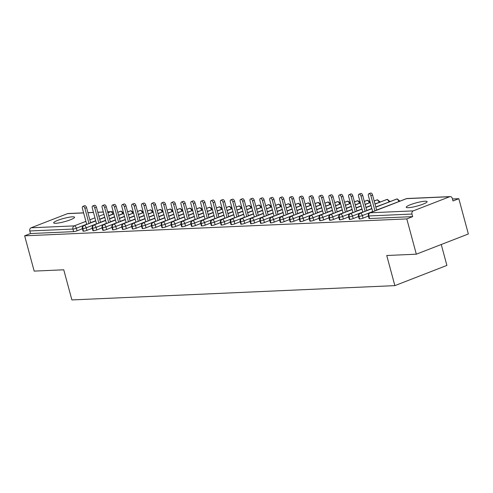 <?xml version="1.0" encoding="UTF-8"?>
<svg xmlns="http://www.w3.org/2000/svg" width="493" height="493" viewBox="0 0 493 493"><rect width="100%" height="100%" fill="white"/><g stroke="black" fill="none" stroke-linecap="round" stroke-linejoin="round"><path stroke-width="0.74" d="M408.352 207.695A10.809 1.676 164.9 0 1 406.238 207.276A10.809 1.676 164.9 0 1 413.14 203.757A10.809 1.676 164.9 0 1 424.997 201.224A10.809 1.676 164.9 0 1 427.111 201.643A10.809 1.676 164.9 0 1 420.209 205.156A10.809 1.676 164.9 0 1 408.352 207.695M55.783 223.298A10.809 1.676 164.9 0 1 53.669 222.879A10.809 1.676 164.9 0 1 60.571 219.36A10.809 1.676 164.9 0 1 72.434 216.828A10.809 1.676 164.9 0 1 74.548 217.247A10.809 1.676 164.9 0 1 67.646 220.759A10.809 1.676 164.9 0 1 55.783 223.298M458.829 198.691L452.975 200.965L452.278 198.383A2.533 2.058 87.5 0 0 450.22 196.615A2.533 2.058 87.5 0 0 449.678 196.725L413.257 210.881A2.533 2.058 87.5 0 0 411.957 214.054L412.653 216.63L406.799 218.904L416.32 254.191L468.35 233.978L458.829 198.691L452.438 198.975M441.253 244.503L446.892 265.413L394.868 285.632L71.886 299.923L63.757 269.794L34.171 271.107L24.65 235.82L30.504 233.546L73.623 231.636L72.927 229.06L29.808 230.964L30.504 233.546M29.808 230.964A2.533 2.058 -92.5 0 1 31.108 227.791L67.529 213.642A2.533 2.058 -92.5 0 1 68.065 213.524L83.6 212.84M406.799 218.904L24.65 235.82M416.32 254.191L386.734 255.503L394.868 285.632M82.405 228.734L77.056 230.81A2.533 0.394 164.9 0 1 73.623 231.636M412.653 216.63L369.534 218.541A2.533 0.394 164.9 0 1 369.035 218.442L368.345 215.866A2.533 0.394 -15.1 0 0 368.838 215.965L369.534 218.541M368.4 216.076L363.051 218.159A2.533 0.394 164.9 0 1 359.674 218.978A2.533 0.394 164.9 0 1 359.175 218.88L358.479 216.304A2.533 0.394 -15.1 0 0 358.978 216.402L359.674 218.978M358.54 216.513L353.191 218.59A2.533 0.394 164.9 0 1 349.808 219.416A2.533 0.394 164.9 0 1 349.315 219.317L348.619 216.735A2.533 0.394 -15.1 0 0 349.112 216.834L349.808 219.416M348.674 216.951L343.325 219.028A2.533 0.394 164.9 0 1 339.948 219.847A2.533 0.394 164.9 0 1 339.455 219.755L338.759 217.173A2.533 0.394 -15.1 0 0 339.252 217.271L339.948 219.847M338.814 217.388L333.465 219.465A2.533 0.394 164.9 0 1 330.088 220.285A2.533 0.394 164.9 0 1 329.589 220.186L328.893 217.61A2.533 0.394 -15.1 0 0 329.392 217.709L330.088 220.285M328.954 217.826L323.605 219.903A2.533 0.394 164.9 0 1 320.222 220.722A2.533 0.394 164.9 0 1 319.729 220.624L319.033 218.048A2.533 0.394 -15.1 0 0 319.526 218.146L320.222 220.722M319.088 218.257L313.739 220.34A2.533 0.394 164.9 0 1 310.362 221.16A2.533 0.394 164.9 0 1 309.869 221.061L309.173 218.485A2.533 0.394 -15.1 0 0 309.666 218.584L310.362 221.16M309.228 218.695L303.879 220.778A2.533 0.394 164.9 0 1 300.502 221.597A2.533 0.394 164.9 0 1 300.003 221.499L299.306 218.923A2.533 0.394 -15.1 0 0 299.806 219.015L300.502 221.597M299.368 219.132L294.019 221.209A2.533 0.394 164.9 0 1 290.636 222.035A2.533 0.394 164.9 0 1 290.143 221.936L289.446 219.354A2.533 0.394 -15.1 0 0 289.939 219.453L290.636 222.035M289.502 219.57L284.153 221.647A2.533 0.394 164.9 0 1 280.776 222.466A2.533 0.394 164.9 0 1 280.283 222.374L279.586 219.792A2.533 0.394 -15.1 0 0 280.079 219.89L280.776 222.466M279.642 220.007L274.293 222.084A2.533 0.394 164.9 0 1 270.916 222.904A2.533 0.394 164.9 0 1 270.417 222.805L269.72 220.229A2.533 0.394 -15.1 0 0 270.219 220.328L270.916 222.904M269.782 220.445L264.433 222.522A2.533 0.394 164.9 0 1 261.05 223.341A2.533 0.394 164.9 0 1 260.557 223.243L259.86 220.667A2.533 0.394 -15.1 0 0 260.353 220.765L261.05 223.341M259.916 220.876L254.567 222.959A2.533 0.394 164.9 0 1 251.19 223.779A2.533 0.394 164.9 0 1 250.697 223.68L250 221.104A2.533 0.394 -15.1 0 0 250.493 221.203L251.19 223.779M250.056 221.314L244.707 223.397A2.533 0.394 164.9 0 1 241.33 224.216A2.533 0.394 164.9 0 1 240.831 224.118L240.134 221.542A2.533 0.394 -15.1 0 0 240.633 221.634L241.33 224.216M240.196 221.751L234.847 223.828A2.533 0.394 164.9 0 1 231.464 224.654A2.533 0.394 164.9 0 1 230.97 224.555L230.274 221.973A2.533 0.394 -15.1 0 0 230.767 222.072L231.464 224.654M230.33 222.189L224.981 224.266A2.533 0.394 164.9 0 1 221.603 225.085A2.533 0.394 164.9 0 1 221.111 224.987L220.414 222.411A2.533 0.394 -15.1 0 0 220.907 222.509L221.603 225.085M220.47 222.626L215.121 224.703A2.533 0.394 164.9 0 1 211.744 225.523A2.533 0.394 164.9 0 1 211.244 225.424L210.548 222.848A2.533 0.394 -15.1 0 0 211.047 222.947L211.744 225.523M210.61 223.064L205.261 225.141A2.533 0.394 164.9 0 1 201.877 225.96A2.533 0.394 164.9 0 1 201.384 225.862L200.688 223.286A2.533 0.394 -15.1 0 0 201.187 223.384L201.877 225.96M200.743 223.495L195.401 225.578A2.533 0.394 164.9 0 1 192.017 226.398A2.533 0.394 164.9 0 1 191.524 226.299L190.828 223.723A2.533 0.394 -15.1 0 0 191.321 223.822L192.017 226.398M190.883 223.933L185.534 226.01A2.533 0.394 164.9 0 1 182.157 226.835A2.533 0.394 164.9 0 1 181.658 226.737L180.962 224.155A2.533 0.394 -15.1 0 0 181.461 224.253L182.157 226.835M181.023 224.37L175.674 226.447A2.533 0.394 164.9 0 1 172.291 227.273A2.533 0.394 164.9 0 1 171.798 227.174L171.102 224.592A2.533 0.394 -15.1 0 0 171.601 224.691L172.291 227.273M171.157 224.808L165.814 226.885A2.533 0.394 164.9 0 1 162.431 227.704A2.533 0.394 164.9 0 1 161.938 227.606L161.242 225.03A2.533 0.394 -15.1 0 0 161.735 225.128L162.431 227.704M161.297 225.246L155.948 227.322A2.533 0.394 164.9 0 1 152.571 228.142A2.533 0.394 164.9 0 1 152.072 228.043L151.382 225.467A2.533 0.394 -15.1 0 0 151.875 225.566L152.571 228.142M151.437 225.677L146.088 227.76A2.533 0.394 164.9 0 1 142.705 228.579A2.533 0.394 164.9 0 1 142.212 228.481L141.516 225.905A2.533 0.394 -15.1 0 0 142.015 226.004L142.705 228.579M141.577 226.114L136.228 228.197A2.533 0.394 164.9 0 1 132.845 229.017A2.533 0.394 164.9 0 1 132.352 228.918L131.656 226.342A2.533 0.394 -15.1 0 0 132.149 226.435L132.845 229.017M131.711 226.552L126.362 228.629A2.533 0.394 164.9 0 1 122.985 229.455A2.533 0.394 164.9 0 1 122.486 229.356L121.796 226.774A2.533 0.394 -15.1 0 0 122.289 226.872L122.985 229.455M121.851 226.99L116.502 229.066A2.533 0.394 164.9 0 1 113.119 229.886A2.533 0.394 164.9 0 1 112.626 229.793L111.929 227.211A2.533 0.394 -15.1 0 0 112.429 227.31L113.119 229.886M111.991 227.427L106.642 229.504A2.533 0.394 164.9 0 1 103.259 230.323A2.533 0.394 164.9 0 1 102.766 230.225L102.069 227.649A2.533 0.394 -15.1 0 0 102.562 227.748L103.259 230.323M102.125 227.865L96.776 229.941A2.533 0.394 164.9 0 1 93.399 230.761A2.533 0.394 164.9 0 1 92.9 230.662L92.209 228.086A2.533 0.394 -15.1 0 0 92.702 228.185L93.399 230.761M92.265 228.296L86.916 230.379A2.533 0.394 164.9 0 1 83.539 231.199A2.533 0.394 164.9 0 1 83.04 231.1L82.343 228.524A2.533 0.394 -15.1 0 0 82.842 228.623L83.539 231.199M95.765 220.926L84.137 225.443A2.533 2.058 87.5 0 0 82.842 228.623A2.533 0.394 -15.1 0 0 86.22 227.797L86.916 230.379M123.607 213.05L121.192 211.177A2.533 2.058 87.5 0 0 121.099 211.177A2.533 2.058 87.5 0 0 120.557 211.294L117.778 212.372M113.828 213.907L108.743 215.885M104.793 217.419L99.709 219.391M105.625 220.494L94.003 225.011A2.533 2.058 87.5 0 0 92.702 228.185A2.533 0.394 -15.1 0 0 96.08 227.365L96.776 229.941M133.474 212.612L131.058 210.739A2.533 2.058 87.5 0 0 130.959 210.745A2.533 2.058 87.5 0 0 130.423 210.856L127.638 211.935M123.688 213.469L118.61 215.447M114.659 216.982L109.575 218.96M115.485 220.057L103.863 224.574A2.533 2.058 87.5 0 0 102.562 227.748A2.533 0.394 -15.1 0 0 105.946 226.928L106.642 229.504M143.334 212.181L140.918 210.301A2.533 2.058 87.5 0 0 140.825 210.308A2.533 2.058 87.5 0 0 140.283 210.419L137.504 211.503M133.554 213.038L128.47 215.01M124.519 216.544L119.435 218.522M125.351 219.619L113.723 224.136A2.533 2.058 87.5 0 0 112.429 227.31A2.533 0.394 -15.1 0 0 115.806 226.49L116.502 229.066M153.194 211.744L150.778 209.87A2.533 2.058 87.5 0 0 150.685 209.87A2.533 2.058 87.5 0 0 150.143 209.981L147.364 211.066M143.414 212.6L138.33 214.572M134.379 216.107L129.295 218.085M135.211 219.182L123.589 223.699A2.533 2.058 87.5 0 0 122.289 226.872A2.533 0.394 -15.1 0 0 125.666 226.053L126.362 228.629M163.054 211.306L160.644 209.433A2.533 2.058 87.5 0 0 160.545 209.433A2.533 2.058 87.5 0 0 160.009 209.55L157.224 210.628M153.274 212.163L148.196 214.141M144.246 215.675L139.162 217.647M145.071 218.744L133.449 223.261A2.533 2.058 87.5 0 0 132.149 226.435A2.533 0.394 -15.1 0 0 135.532 225.615L136.228 228.197M172.92 210.868L170.504 208.995A2.533 2.058 87.5 0 0 170.405 208.995A2.533 2.058 87.5 0 0 169.869 209.112L167.09 210.191M163.14 211.725L158.056 213.703M154.106 215.238L149.022 217.21M154.938 218.307L143.309 222.824A2.533 2.058 87.5 0 0 142.015 226.004A2.533 0.394 -15.1 0 0 145.392 225.178L146.088 227.76M182.78 210.431L180.364 208.557A2.533 2.058 87.5 0 0 180.272 208.557A2.533 2.058 87.5 0 0 179.729 208.675L176.95 209.753M173 211.287L167.916 213.266M163.966 214.8L158.882 216.772M164.798 217.875L153.175 222.392A2.533 2.058 87.5 0 0 151.875 225.566A2.533 0.394 -15.1 0 0 155.252 224.746L155.948 227.322M192.64 210L190.23 208.12A2.533 2.058 87.5 0 0 190.132 208.126A2.533 2.058 87.5 0 0 189.589 208.237L186.81 209.315M182.86 210.856L177.776 212.828M173.832 214.363L168.748 216.341M174.658 217.438L163.035 221.955A2.533 2.058 87.5 0 0 161.735 225.128A2.533 0.394 -15.1 0 0 165.118 224.309L165.814 226.885M202.506 209.562L200.09 207.682A2.533 2.058 87.5 0 0 199.992 207.689A2.533 2.058 87.5 0 0 199.455 207.799L196.676 208.884M192.726 210.419L187.642 212.391M183.692 213.925L178.608 215.903M184.524 217L172.895 221.517A2.533 2.058 87.5 0 0 171.601 224.691A2.533 0.394 -15.1 0 0 174.978 223.871L175.674 226.447M212.366 209.124L209.95 207.251A2.533 2.058 87.5 0 0 209.858 207.251A2.533 2.058 87.5 0 0 209.315 207.362L206.536 208.447M202.586 209.981L197.502 211.953M193.552 213.487L188.468 215.466M194.384 216.563L182.761 221.08A2.533 2.058 87.5 0 0 181.461 224.253A2.533 0.394 -15.1 0 0 184.838 223.434L185.534 226.01M222.226 208.687L219.816 206.814A2.533 2.058 87.5 0 0 219.718 206.814A2.533 2.058 87.5 0 0 219.175 206.931L216.396 208.009M212.446 209.543L207.362 211.522M203.418 213.056L198.334 215.028M204.244 216.125L192.621 220.642A2.533 2.058 87.5 0 0 191.321 223.822A2.533 0.394 -15.1 0 0 194.704 222.996L195.401 225.578M232.092 208.249L229.676 206.376A2.533 2.058 87.5 0 0 229.578 206.376A2.533 2.058 87.5 0 0 229.042 206.493L226.262 207.571M222.312 209.106L217.228 211.084M213.278 212.619L208.194 214.591M214.11 215.694L202.481 220.211A2.533 2.058 87.5 0 0 201.187 223.384A2.533 0.394 -15.1 0 0 204.564 222.559L205.261 225.141M241.952 207.812L239.536 205.938A2.533 2.058 87.5 0 0 239.444 205.938A2.533 2.058 87.5 0 0 238.902 206.056L236.122 207.134M232.172 208.668L227.088 210.647M223.138 212.181L218.054 214.159M223.97 215.256L212.347 219.773A2.533 2.058 87.5 0 0 211.047 222.947A2.533 0.394 -15.1 0 0 214.424 222.127L215.121 224.703M251.812 207.38L249.403 205.501A2.533 2.058 87.5 0 0 249.304 205.507A2.533 2.058 87.5 0 0 248.762 205.618L245.982 206.703M242.032 208.237L236.948 210.209M233.004 211.744L227.92 213.722M233.83 214.819L222.207 219.336A2.533 2.058 87.5 0 0 220.907 222.509A2.533 0.394 -15.1 0 0 224.29 221.69L224.981 224.266M261.678 206.943L259.263 205.07A2.533 2.058 87.5 0 0 259.164 205.07A2.533 2.058 87.5 0 0 258.628 205.18L255.842 206.265M251.898 207.799L246.814 209.771M242.864 211.306L237.78 213.284M243.696 214.381L232.067 218.898A2.533 2.058 87.5 0 0 230.767 222.072A2.533 0.394 -15.1 0 0 234.15 221.252L234.847 223.828M271.538 206.505L269.123 204.632A2.533 2.058 87.5 0 0 269.03 204.632A2.533 2.058 87.5 0 0 268.488 204.749L265.709 205.827M261.758 207.362L256.674 209.334M252.724 210.868L247.64 212.847M253.556 213.944L241.934 218.461A2.533 2.058 87.5 0 0 240.633 221.634A2.533 0.394 -15.1 0 0 244.01 220.815L244.707 223.397M281.398 206.068L278.983 204.194A2.533 2.058 87.5 0 0 278.89 204.194A2.533 2.058 87.5 0 0 278.348 204.312L275.569 205.39M271.618 206.924L266.534 208.903M262.59 210.437L257.506 212.409M263.416 213.506L251.794 218.023A2.533 2.058 87.5 0 0 250.493 221.203A2.533 0.394 -15.1 0 0 253.877 220.377L254.567 222.959M291.264 205.63L288.849 203.757A2.533 2.058 87.5 0 0 288.75 203.757A2.533 2.058 87.5 0 0 288.214 203.874L285.429 204.952M281.485 206.487L276.4 208.465M272.45 210L267.366 211.972M273.276 213.075L261.654 217.592A2.533 2.058 87.5 0 0 260.353 220.765A2.533 0.394 -15.1 0 0 263.737 219.946L264.433 222.522M301.124 205.193L298.709 203.319A2.533 2.058 87.5 0 0 298.616 203.319A2.533 2.058 87.5 0 0 298.074 203.436L295.295 204.515M291.345 206.049L286.26 208.028M282.31 209.562L277.226 211.54M283.142 212.637L271.52 217.154A2.533 2.058 87.5 0 0 270.219 220.328A2.533 0.394 -15.1 0 0 273.597 219.508L274.293 222.084M310.984 204.761L308.569 202.882A2.533 2.058 87.5 0 0 308.476 202.888A2.533 2.058 87.5 0 0 307.934 202.999L305.155 204.084M301.205 205.618L296.12 207.59M292.176 209.124L287.092 211.103M293.002 212.2L281.38 216.717A2.533 2.058 87.5 0 0 280.079 219.89A2.533 0.394 -15.1 0 0 283.463 219.071L284.153 221.647M320.851 204.324L318.435 202.45A2.533 2.058 87.5 0 0 318.336 202.45A2.533 2.058 87.5 0 0 317.8 202.561L315.015 203.646M311.071 205.18L305.987 207.152M302.036 208.687L296.952 210.665M302.862 211.762L291.24 216.279A2.533 2.058 87.5 0 0 289.939 219.453A2.533 0.394 -15.1 0 0 293.323 218.633L294.019 221.209M330.711 203.886L328.295 202.013A2.533 2.058 87.5 0 0 328.202 202.013A2.533 2.058 87.5 0 0 327.66 202.13L324.881 203.208M320.931 204.743L315.847 206.721M311.896 208.256L306.812 210.228M312.728 211.324L301.1 215.842A2.533 2.058 87.5 0 0 299.806 219.015A2.533 0.394 -15.1 0 0 303.183 218.196L303.879 220.778M340.571 203.449L338.155 201.575A2.533 2.058 87.5 0 0 338.062 201.575A2.533 2.058 87.5 0 0 337.52 201.692L334.741 202.771M330.791 204.305L325.707 206.284M321.763 207.818L316.679 209.79M322.588 210.887L310.966 215.404A2.533 2.058 87.5 0 0 309.666 218.584A2.533 0.394 -15.1 0 0 313.049 217.758L313.739 220.34M350.437 203.011L348.021 201.138A2.533 2.058 87.5 0 0 347.922 201.138A2.533 2.058 87.5 0 0 347.386 201.255L344.601 202.333M340.657 203.868L335.573 205.846M331.623 207.38L326.539 209.352M332.448 210.456L320.826 214.973A2.533 2.058 87.5 0 0 319.526 218.146A2.533 0.394 -15.1 0 0 322.909 217.327L323.605 219.903M360.297 202.574L357.881 200.7A2.533 2.058 87.5 0 0 357.789 200.706A2.533 2.058 87.5 0 0 357.246 200.817L354.467 201.896M350.517 203.43L345.433 205.408M341.483 206.943L336.399 208.921M342.315 210.018L330.686 214.535A2.533 2.058 87.5 0 0 329.392 217.709A2.533 0.394 -15.1 0 0 332.769 216.889L333.465 219.465M370.157 202.142L367.741 200.263A2.533 2.058 87.5 0 0 367.649 200.269A2.533 2.058 87.5 0 0 367.106 200.38L364.327 201.464M360.377 202.999L355.293 204.971M351.343 206.505L346.265 208.484M352.175 209.58L340.552 214.098A2.533 2.058 87.5 0 0 339.252 217.271A2.533 0.394 -15.1 0 0 342.629 216.452L343.325 219.028M380.121 202.068L377.607 199.831A2.533 2.058 87.5 0 0 377.509 199.831A2.533 2.058 87.5 0 0 376.972 199.942L374.187 201.027M370.243 202.561L365.159 204.533M361.209 206.068L356.125 208.046M362.035 209.143L350.412 213.66A2.533 2.058 87.5 0 0 349.112 216.834A2.533 0.394 -15.1 0 0 352.495 216.014L353.191 218.59M389.981 201.631L387.467 199.394A2.533 2.058 87.5 0 0 387.375 199.394A2.533 2.058 87.5 0 0 386.832 199.511L375.019 204.102M371.069 205.636L365.985 207.608M371.901 208.705L360.272 213.222A2.533 2.058 87.5 0 0 358.978 216.402A2.533 0.394 -15.1 0 0 362.355 215.577L363.051 218.159M399.841 201.193L397.327 198.956A2.533 2.058 87.5 0 0 397.235 198.956A2.533 2.058 87.5 0 0 396.692 199.073L375.851 207.171M82.873 206.388L84.568 205.729A2.114 1.189 68.8 0 1 86.565 207.645L84.87 208.305A2.114 1.189 -111.2 0 0 82.873 206.388A2.114 1.189 -111.2 0 0 82.405 208.41L86.719 224.395M86.565 207.645L90.669 222.861M84.87 208.305L88.974 223.52M92.733 205.951L94.428 205.298A2.114 1.189 68.8 0 1 96.425 207.208L94.736 207.867A2.114 1.189 -111.2 0 0 92.733 205.951A2.114 1.189 -111.2 0 0 92.271 207.972L96.579 223.958M96.425 207.208L100.529 222.423M94.736 207.867L98.84 223.082M102.599 205.513L104.288 204.86A2.114 1.189 68.8 0 1 106.285 206.77L104.596 207.43A2.114 1.189 -111.2 0 0 102.599 205.513A2.114 1.189 -111.2 0 0 102.131 207.541L106.445 223.52M106.285 206.77L110.389 221.986M104.596 207.43L108.7 222.645M112.459 205.082L114.148 204.422A2.114 1.189 68.8 0 1 116.151 206.339L114.456 206.992A2.114 1.189 -111.2 0 0 112.459 205.082A2.114 1.189 -111.2 0 0 111.991 207.103L116.305 223.082M116.151 206.339L120.255 221.548M114.456 206.992L118.56 222.207M122.319 204.644L124.014 203.985A2.114 1.189 68.8 0 1 126.011 205.901L124.322 206.555A2.114 1.189 -111.2 0 0 122.319 204.644A2.114 1.189 -111.2 0 0 121.851 206.666L126.165 222.651M126.011 205.901L130.115 221.117M124.322 206.555L128.427 221.77M132.186 204.207L133.874 203.547A2.114 1.189 68.8 0 1 135.871 205.464L134.182 206.117A2.114 1.189 -111.2 0 0 132.186 204.207A2.114 1.189 -111.2 0 0 131.717 206.228L136.031 222.214M135.871 205.464L139.975 220.679M134.182 206.117L138.286 221.332M142.046 203.769L143.734 203.116A2.114 1.189 68.8 0 1 145.737 205.026L144.042 205.686A2.114 1.189 -111.2 0 0 142.046 203.769A2.114 1.189 -111.2 0 0 141.577 205.791L145.891 221.776M145.737 205.026L149.841 220.242M144.042 205.686L148.147 220.901M151.906 203.332L153.6 202.678A2.114 1.189 68.8 0 1 155.597 204.589L153.908 205.248A2.114 1.189 -111.2 0 0 151.906 203.332A2.114 1.189 -111.2 0 0 151.437 205.359L155.751 221.339M155.597 204.589L159.701 219.804M153.908 205.248L158.013 220.463M161.772 202.894L163.46 202.241A2.114 1.189 68.8 0 1 165.457 204.151L163.768 204.811A2.114 1.189 -111.2 0 0 161.772 202.894A2.114 1.189 -111.2 0 0 161.303 204.922L165.617 220.901M165.457 204.151L169.561 219.367M163.768 204.811L167.873 220.026M171.632 202.463L173.32 201.803A2.114 1.189 68.8 0 1 175.323 203.72L173.628 204.373A2.114 1.189 -111.2 0 0 171.632 202.463A2.114 1.189 -111.2 0 0 171.163 204.484L175.477 220.47M175.323 203.72L179.427 218.929M173.628 204.373L177.733 219.588M181.492 202.025L183.186 201.366A2.114 1.189 68.8 0 1 185.183 203.282L183.495 203.936A2.114 1.189 -111.2 0 0 181.492 202.025A2.114 1.189 -111.2 0 0 181.023 204.047L185.337 220.032M185.183 203.282L189.287 218.498M183.495 203.936L187.599 219.151M191.358 201.588L193.046 200.928A2.114 1.189 68.8 0 1 195.043 202.845L193.355 203.504A2.114 1.189 -111.2 0 0 191.358 201.588A2.114 1.189 -111.2 0 0 190.89 203.609L195.203 219.595M195.043 202.845L199.147 218.06M193.355 203.504L197.459 218.713M201.218 201.15L202.906 200.497A2.114 1.189 68.8 0 1 204.909 202.407L203.215 203.067A2.114 1.189 -111.2 0 0 201.218 201.15A2.114 1.189 -111.2 0 0 200.75 203.171L205.063 219.157M204.909 202.407L209.014 217.623M203.215 203.067L207.319 218.282M211.078 200.713L212.773 200.059A2.114 1.189 68.8 0 1 214.769 201.97L213.075 202.629A2.114 1.189 -111.2 0 0 211.078 200.713A2.114 1.189 -111.2 0 0 210.61 202.74L214.923 218.719M214.769 201.97L218.874 217.185M213.075 202.629L217.185 217.844M220.944 200.281L222.633 199.622A2.114 1.189 68.8 0 1 224.629 201.532L222.941 202.192A2.114 1.189 -111.2 0 0 220.944 200.281A2.114 1.189 -111.2 0 0 220.476 202.303L224.79 218.282M224.629 201.532L228.734 216.747M222.941 202.192L227.045 217.407M230.804 199.844L232.493 199.184A2.114 1.189 68.8 0 1 234.489 201.101L232.801 201.754A2.114 1.189 -111.2 0 0 230.804 199.844A2.114 1.189 -111.2 0 0 230.336 201.865L234.65 217.851M234.489 201.101L238.6 216.316M232.801 201.754L236.905 216.969M240.664 199.406L242.359 198.747A2.114 1.189 68.8 0 1 244.355 200.663L242.661 201.317A2.114 1.189 -111.2 0 0 240.664 199.406A2.114 1.189 -111.2 0 0 240.196 201.427L244.51 217.413M244.355 200.663L248.46 215.879M242.661 201.317L246.771 216.532M250.53 198.969L252.219 198.309A2.114 1.189 68.8 0 1 254.215 200.226L252.527 200.885A2.114 1.189 -111.2 0 0 250.53 198.969A2.114 1.189 -111.2 0 0 250.062 200.99L254.37 216.975M254.215 200.226L258.32 215.441M252.527 200.885L256.631 216.1M260.39 198.531L262.079 197.878A2.114 1.189 68.8 0 1 264.075 199.788L262.387 200.448A2.114 1.189 -111.2 0 0 260.39 198.531A2.114 1.189 -111.2 0 0 259.922 200.552L264.236 216.538M264.075 199.788L268.186 215.003M262.387 200.448L266.491 215.663M270.25 198.094L271.945 197.44A2.114 1.189 68.8 0 1 273.942 199.351L272.247 200.01A2.114 1.189 -111.2 0 0 270.25 198.094A2.114 1.189 -111.2 0 0 269.782 200.121L274.096 216.1M273.942 199.351L278.046 214.566M272.247 200.01L276.357 215.225M280.116 197.662L281.805 197.003A2.114 1.189 68.8 0 1 283.802 198.913L282.113 199.573A2.114 1.189 -111.2 0 0 280.116 197.662A2.114 1.189 -111.2 0 0 279.648 199.683L283.956 215.663M283.802 198.913L287.906 214.128M282.113 199.573L286.217 214.788M289.976 197.225L291.665 196.565A2.114 1.189 68.8 0 1 293.662 198.482L291.973 199.135A2.114 1.189 -111.2 0 0 289.976 197.225A2.114 1.189 -111.2 0 0 289.508 199.246L293.822 215.231M293.662 198.482L297.772 213.697M291.973 199.135L296.077 214.35M299.836 196.787L301.531 196.128A2.114 1.189 68.8 0 1 303.528 198.044L301.833 198.697A2.114 1.189 -111.2 0 0 299.836 196.787A2.114 1.189 -111.2 0 0 299.368 198.808L303.682 214.794M303.528 198.044L307.632 213.259M301.833 198.697L305.943 213.913M309.703 196.35L311.391 195.69A2.114 1.189 68.8 0 1 313.388 197.607L311.699 198.266A2.114 1.189 -111.2 0 0 309.703 196.35A2.114 1.189 -111.2 0 0 309.234 198.371L313.542 214.356M313.388 197.607L317.492 212.822M311.699 198.266L315.803 213.481M319.563 195.912L321.251 195.259A2.114 1.189 68.8 0 1 323.248 197.169L321.559 197.829A2.114 1.189 -111.2 0 0 319.563 195.912A2.114 1.189 -111.2 0 0 319.094 197.939L323.408 213.919M323.248 197.169L327.358 212.384M321.559 197.829L325.663 213.044M329.423 195.474L331.117 194.821A2.114 1.189 68.8 0 1 333.114 196.732L331.419 197.391A2.114 1.189 -111.2 0 0 329.423 195.474A2.114 1.189 -111.2 0 0 328.954 197.502L333.268 213.481M333.114 196.732L337.218 211.947M331.419 197.391L335.523 212.606M339.289 195.043L340.977 194.384A2.114 1.189 68.8 0 1 342.974 196.3L341.285 196.953A2.114 1.189 -111.2 0 0 339.289 195.043A2.114 1.189 -111.2 0 0 338.82 197.064L343.128 213.044M342.974 196.3L347.078 211.509M341.285 196.953L345.39 212.169M349.149 194.606L350.837 193.946A2.114 1.189 68.8 0 1 352.834 195.863L351.145 196.516A2.114 1.189 -111.2 0 0 349.149 194.606A2.114 1.189 -111.2 0 0 348.68 196.627L352.994 212.612M352.834 195.863L356.944 211.078M351.145 196.516L355.25 211.731M359.009 194.168L360.703 193.509A2.114 1.189 68.8 0 1 362.7 195.425L361.005 196.085A2.114 1.189 -111.2 0 0 359.009 194.168A2.114 1.189 -111.2 0 0 358.54 196.189L362.854 212.175M362.7 195.425L366.804 210.64M361.005 196.085L365.11 211.294M368.869 193.731L370.563 193.077A2.114 1.189 68.8 0 1 372.56 194.988L370.872 195.647A2.114 1.189 -111.2 0 0 368.869 193.731A2.114 1.189 -111.2 0 0 368.407 195.752L372.714 211.737M372.56 194.988L376.664 210.203M370.872 195.647L374.976 210.862M31.108 227.791L74.227 225.886L85.899 221.351M89.849 219.816L94.927 217.838M98.877 216.304L103.961 214.332M107.912 212.797L110.648 211.731L107.659 211.867M103.351 212.058L97.799 212.298M93.485 212.489L87.939 212.736M83.625 212.927L67.529 213.642M112.823 214.252L112.78 214.085A2.533 1.43 68.8 0 0 110.648 211.731A2.533 2.058 -92.5 0 1 111.19 211.62L107.634 211.774M86.676 224.229L76.36 228.234A2.533 0.394 -15.1 0 1 72.927 229.06A2.533 2.058 -92.5 0 1 74.227 225.886A2.533 1.43 68.8 0 1 76.36 228.234L77.056 230.81M449.678 196.725L406.559 198.636L370.138 212.785L413.257 210.881M411.957 214.054L368.838 215.965A2.533 2.058 87.5 0 1 370.138 212.785A2.533 1.43 68.8 0 0 369.873 212.84A2.533 2.533 0 0 0 368.345 215.866M450.22 196.615L407.095 198.519A2.533 2.058 87.5 0 0 406.559 198.636A2.533 1.43 68.8 0 0 406.287 198.691L369.873 212.84M113.735 213.555A2.533 0.394 164.9 0 1 112.78 214.085L108.688 215.675M104.738 217.21L99.654 219.182M95.704 220.716L90.626 222.694M82.343 228.524A2.533 2.533 0 0 1 83.872 225.498A2.533 1.43 68.8 0 1 84.137 225.443A2.533 1.43 68.8 0 1 86.22 227.797L96.536 223.791M117.765 212.329L120.292 211.349A2.533 1.43 68.8 0 1 120.557 211.294A2.533 1.43 68.8 0 1 122.64 213.648L118.548 215.238M122.689 213.814L122.64 213.648A2.533 0.394 164.9 0 0 123.595 213.118M114.598 216.772L109.52 218.744M105.57 220.279L100.486 222.257M132.549 213.377L128.414 214.8M124.464 216.335L119.38 218.307M115.43 219.841L110.346 221.819M106.396 223.354L96.086 227.359A2.533 1.43 68.8 0 0 94.003 225.011A2.533 1.43 68.8 0 0 93.738 225.067A2.533 2.533 0 0 0 92.209 228.086M142.409 212.939L138.274 214.363M134.324 215.897L129.24 217.869M125.29 219.403L120.206 221.382M116.262 222.916L105.946 226.922A2.533 1.43 68.8 0 0 103.863 224.574A2.533 1.43 68.8 0 0 103.598 224.629A2.533 2.533 0 0 0 102.069 227.649M152.275 212.501L148.134 213.925M144.184 215.459L139.1 217.438M135.156 218.972L130.072 220.944M126.122 222.479L115.806 226.49A2.533 1.43 68.8 0 0 113.723 224.136A2.533 1.43 68.8 0 0 113.458 224.192A2.533 2.533 0 0 0 111.929 227.211M162.135 212.07L158 213.487M154.05 215.022L148.966 217M145.016 218.535L139.932 220.507M135.982 222.041L125.666 226.053M171.995 211.633L167.86 213.05M163.91 214.584L158.826 216.563M154.876 218.097L149.792 220.075M145.848 221.61L135.532 225.615A2.533 1.43 68.8 0 0 133.449 223.261A2.533 1.43 68.8 0 0 133.184 223.317A2.533 2.533 0 0 0 131.656 226.342M181.862 211.195L177.72 212.619M173.77 214.153L168.686 216.125M164.742 217.659L159.658 219.638M155.708 221.172L145.392 225.178A2.533 1.43 68.8 0 0 143.309 222.824A2.533 1.43 68.8 0 0 143.044 222.879A2.533 2.533 0 0 0 141.516 225.905M191.722 210.757L187.586 212.181M183.636 213.715L178.552 215.688M174.602 217.222L169.518 219.2M165.568 220.735L155.252 224.74A2.533 1.43 68.8 0 0 153.175 222.392A2.533 1.43 68.8 0 0 152.91 222.448A2.533 2.533 0 0 0 151.382 225.467M201.582 210.32L197.446 211.744M193.496 213.278L188.412 215.256M184.462 216.791L179.378 218.763M175.434 220.297L165.118 224.309A2.533 1.43 68.8 0 0 163.035 221.955A2.533 1.43 68.8 0 0 162.77 222.01A2.533 2.533 0 0 0 161.242 225.03M211.448 209.889L207.306 211.306M203.356 212.84L198.272 214.819M194.328 216.353L189.244 218.325M185.294 219.86L174.978 223.871A2.533 1.43 68.8 0 0 172.895 221.517A2.533 1.43 68.8 0 0 172.63 221.573A2.533 2.533 0 0 0 171.102 224.592M221.308 209.451L217.166 210.868M213.222 212.403L208.138 214.381M204.188 215.916L199.104 217.888M195.154 219.422L184.838 223.434A2.533 1.43 68.8 0 0 182.761 221.08A2.533 1.43 68.8 0 0 182.496 221.135A2.533 2.533 0 0 0 180.962 224.155M231.168 209.014L227.033 210.431M223.082 211.965L217.998 213.944M214.048 215.478L208.964 217.456M205.014 218.991L194.704 222.996A2.533 1.43 68.8 0 0 192.621 220.642A2.533 1.43 68.8 0 0 192.356 220.698A2.533 2.533 0 0 0 190.828 223.723M241.028 208.576L236.893 210M232.942 211.534L227.858 213.506M223.914 215.04L218.83 217.019M214.88 218.553L204.564 222.559A2.533 1.43 68.8 0 0 202.481 220.211A2.533 1.43 68.8 0 0 202.216 220.26A2.533 2.533 0 0 0 200.688 223.286M250.894 208.138L246.753 209.562M242.809 211.096L237.725 213.068M233.774 214.603L228.69 216.581M224.74 218.116L214.424 222.121A2.533 1.43 68.8 0 0 212.347 219.773A2.533 1.43 68.8 0 0 212.076 219.829A2.533 2.533 0 0 0 210.548 222.848M260.754 207.701L256.619 209.124M252.669 210.659L247.585 212.637M243.634 214.172L238.55 216.144M234.6 217.678L224.29 221.69A2.533 1.43 68.8 0 0 222.207 219.336A2.533 1.43 68.8 0 0 221.942 219.391A2.533 2.533 0 0 0 220.414 222.411M270.614 207.27L266.479 208.687M262.529 210.221L257.445 212.2M253.501 213.734L248.417 215.706M244.466 217.24L234.15 221.252A2.533 1.43 68.8 0 0 232.067 218.898A2.533 1.43 68.8 0 0 231.802 218.954A2.533 2.533 0 0 0 230.274 221.973M280.48 206.832L276.339 208.249M272.395 209.784L267.311 211.762M263.361 213.296L258.277 215.268M254.326 216.809L244.01 220.815A2.533 1.43 68.8 0 0 241.934 218.461A2.533 1.43 68.8 0 0 241.662 218.516A2.533 2.533 0 0 0 240.134 221.542M290.34 206.394L286.205 207.818M282.255 209.352L277.171 211.324M273.221 212.859L268.137 214.837M264.186 216.372L253.877 220.377A2.533 1.43 68.8 0 0 251.794 218.023A2.533 1.43 68.8 0 0 251.529 218.079A2.533 2.533 0 0 0 250 221.104M300.2 205.957L296.065 207.38M292.115 208.915L287.031 210.887M283.081 212.421L278.003 214.4M274.053 215.934L263.737 219.94A2.533 1.43 68.8 0 0 261.654 217.592A2.533 1.43 68.8 0 0 261.389 217.647A2.533 2.533 0 0 0 259.86 220.667M310.066 205.519L305.925 206.943M301.981 208.477L296.897 210.449M292.947 211.984L287.863 213.962M283.913 215.496L273.597 219.502A2.533 1.43 68.8 0 0 271.52 217.154A2.533 1.43 68.8 0 0 271.249 217.21A2.533 2.533 0 0 0 269.72 220.229M319.926 205.082L315.791 206.505M311.841 208.04L306.757 210.018M302.807 211.552L297.723 213.524M293.773 215.059L283.463 219.071A2.533 1.43 68.8 0 0 281.38 216.717A2.533 1.43 68.8 0 0 281.115 216.772A2.533 2.533 0 0 0 279.586 219.792M329.786 204.65L325.651 206.068M321.701 207.602L316.617 209.58M312.667 211.115L307.589 213.087M303.639 214.621L293.323 218.633A2.533 1.43 68.8 0 0 291.24 216.279A2.533 1.43 68.8 0 0 290.975 216.335A2.533 2.533 0 0 0 289.446 219.354M339.652 204.213L335.511 205.63M331.567 207.165L326.483 209.143M322.533 210.677L317.449 212.656M313.499 214.19L303.183 218.196A2.533 1.43 68.8 0 0 301.1 215.842A2.533 1.43 68.8 0 0 300.835 215.897A2.533 2.533 0 0 0 299.306 218.923M349.512 203.775L345.377 205.199M341.427 206.733L336.343 208.705M332.393 210.24L327.309 212.218M323.359 213.752L313.049 217.758A2.533 1.43 68.8 0 0 310.966 215.404A2.533 1.43 68.8 0 0 310.701 215.459A2.533 2.533 0 0 0 309.173 218.485M359.372 203.338L355.237 204.761M351.287 206.296L346.203 208.268M342.253 209.802L337.169 211.78M333.225 213.315L322.909 217.321A2.533 1.43 68.8 0 0 320.826 214.973A2.533 1.43 68.8 0 0 320.561 215.028A2.533 2.533 0 0 0 319.033 218.048M369.239 202.9L365.097 204.324M361.147 205.858L356.069 207.83M352.119 209.371L347.035 211.343M343.085 212.877L332.769 216.883A2.533 1.43 68.8 0 0 330.686 214.535A2.533 1.43 68.8 0 0 330.421 214.591A2.533 2.533 0 0 0 328.893 217.61M379.099 202.463L374.963 203.886M371.013 205.421L365.929 207.399M361.979 208.933L356.895 210.905M352.945 212.44L342.635 216.452A2.533 1.43 68.8 0 0 340.552 214.098A2.533 1.43 68.8 0 0 340.287 214.153A2.533 2.533 0 0 0 338.759 217.173M388.959 202.031L375.789 206.961M371.839 208.496L366.755 210.468M362.811 212.002L352.495 216.014A2.533 1.43 68.8 0 0 350.412 213.66A2.533 1.43 68.8 0 0 350.147 213.715A2.533 2.533 0 0 0 348.619 216.735M398.825 201.594L376.621 210.036M372.671 211.571L362.355 215.577A2.533 1.43 68.8 0 0 360.272 213.222A2.533 1.43 68.8 0 0 360.007 213.278A2.533 2.533 0 0 0 358.479 216.304M127.625 211.891L130.152 210.912A2.533 1.43 68.8 0 1 130.423 210.856A2.533 1.43 68.8 0 1 132.5 213.21A2.533 0.394 164.9 0 0 133.455 212.68M137.492 211.46L140.018 210.474A2.533 1.43 68.8 0 1 140.283 210.419A2.533 1.43 68.8 0 1 142.366 212.773A2.533 0.394 164.9 0 0 143.321 212.243M147.352 211.022L149.878 210.036A2.533 1.43 68.8 0 1 150.143 209.981A2.533 1.43 68.8 0 1 152.226 212.335A2.533 0.394 164.9 0 0 153.181 211.811M121.796 226.774A2.533 2.533 0 0 1 123.324 223.754A2.533 1.43 68.8 0 1 123.589 223.699A2.533 1.43 68.8 0 1 125.672 226.053M157.212 210.585L159.738 209.605A2.533 1.43 68.8 0 1 160.009 209.55A2.533 1.43 68.8 0 1 162.086 211.898M167.078 210.147L169.604 209.168A2.533 1.43 68.8 0 1 169.869 209.112A2.533 1.43 68.8 0 1 171.952 211.46A2.533 0.394 164.9 0 0 172.907 210.936M163.041 211.374A2.533 0.394 164.9 0 1 162.092 211.898M176.938 209.71L179.464 208.73A2.533 1.43 68.8 0 1 179.729 208.675A2.533 1.43 68.8 0 1 181.812 211.029A2.533 0.394 164.9 0 0 182.767 210.499M186.798 209.272L189.324 208.292A2.533 1.43 68.8 0 1 189.589 208.237A2.533 1.43 68.8 0 1 191.672 210.591A2.533 0.394 164.9 0 0 192.627 210.061M196.664 208.841L199.19 207.855A2.533 1.43 68.8 0 1 199.455 207.799A2.533 1.43 68.8 0 1 201.538 210.154A2.533 0.394 164.9 0 0 202.494 209.624M206.524 208.403L209.05 207.417A2.533 1.43 68.8 0 1 209.315 207.362A2.533 1.43 68.8 0 1 211.398 209.716A2.533 0.394 164.9 0 0 212.354 209.192M216.384 207.966L218.91 206.986A2.533 1.43 68.8 0 1 219.175 206.931A2.533 1.43 68.8 0 1 221.258 209.279A2.533 0.394 164.9 0 0 222.214 208.755M226.25 207.528L228.777 206.549A2.533 1.43 68.8 0 1 229.042 206.493A2.533 1.43 68.8 0 1 231.125 208.847A2.533 0.394 164.9 0 0 232.08 208.317M236.11 207.091L238.637 206.111A2.533 1.43 68.8 0 1 238.902 206.056A2.533 1.43 68.8 0 1 240.985 208.41A2.533 0.394 164.9 0 0 241.94 207.88M245.97 206.653L248.497 205.673A2.533 1.43 68.8 0 1 248.762 205.618A2.533 1.43 68.8 0 1 250.845 207.972A2.533 0.394 164.9 0 0 251.8 207.442M255.836 206.222L258.363 205.236A2.533 1.43 68.8 0 1 258.628 205.18A2.533 1.43 68.8 0 1 260.711 207.535A2.533 0.394 164.9 0 0 261.666 207.005M265.696 205.784L268.223 204.798A2.533 1.43 68.8 0 1 268.488 204.749A2.533 1.43 68.8 0 1 270.571 207.097A2.533 0.394 164.9 0 0 271.526 206.573M275.556 205.347L278.083 204.367A2.533 1.43 68.8 0 1 278.348 204.312A2.533 1.43 68.8 0 1 280.431 206.659A2.533 0.394 164.9 0 0 281.386 206.136M285.422 204.909L287.949 203.929A2.533 1.43 68.8 0 1 288.214 203.874A2.533 1.43 68.8 0 1 290.297 206.228A2.533 0.394 164.9 0 0 291.246 205.698M295.282 204.472L297.809 203.492A2.533 1.43 68.8 0 1 298.074 203.436A2.533 1.43 68.8 0 1 300.157 205.791A2.533 0.394 164.9 0 0 301.112 205.261M305.142 204.04L307.669 203.054A2.533 1.43 68.8 0 1 307.934 202.999A2.533 1.43 68.8 0 1 310.017 205.353A2.533 0.394 164.9 0 0 310.972 204.823M315.009 203.603L317.535 202.617A2.533 1.43 68.8 0 1 317.8 202.561A2.533 1.43 68.8 0 1 319.877 204.915M324.869 203.165L327.395 202.185A2.533 1.43 68.8 0 1 327.66 202.13A2.533 1.43 68.8 0 1 329.743 204.478A2.533 0.394 164.9 0 0 330.698 203.954M320.832 204.392A2.533 0.394 164.9 0 1 319.883 204.915M334.729 202.728L337.255 201.748A2.533 1.43 68.8 0 1 337.52 201.692A2.533 1.43 68.8 0 1 339.603 204.04A2.533 0.394 164.9 0 0 340.558 203.517M344.589 202.29L347.121 201.31A2.533 1.43 68.8 0 1 347.386 201.255A2.533 1.43 68.8 0 1 349.463 203.609A2.533 0.394 164.9 0 0 350.418 203.079M354.455 201.853L356.981 200.873A2.533 1.43 68.8 0 1 357.246 200.817A2.533 1.43 68.8 0 1 359.329 203.171A2.533 0.394 164.9 0 0 360.284 202.641M364.315 201.421L366.841 200.435A2.533 1.43 68.8 0 1 367.106 200.38A2.533 1.43 68.8 0 1 369.189 202.734A2.533 0.394 164.9 0 0 370.144 202.204M374.175 200.984L376.701 199.998A2.533 1.43 68.8 0 1 376.972 199.942A2.533 1.43 68.8 0 1 379.049 202.296A2.533 0.394 164.9 0 0 380.023 201.705M375.007 204.053L386.567 199.566A2.533 1.43 68.8 0 1 386.832 199.511A2.533 1.43 68.8 0 1 388.915 201.859A2.533 0.394 164.9 0 0 389.883 201.267M375.839 207.128L396.427 199.129A2.533 1.43 68.8 0 1 396.692 199.073A2.533 1.43 68.8 0 1 398.775 201.427A2.533 0.394 164.9 0 0 399.743 200.83M87.914 212.649L93.46 212.403M97.774 212.212L103.327 211.965M83.872 225.498L95.753 220.882M99.703 219.348L104.787 217.376M108.731 215.842L113.815 213.863M121.099 211.177A2.533 2.533 0 0 0 120.292 211.349M113.618 213.124A2.533 2.533 0 0 0 111.19 211.62M93.738 225.067L105.613 220.451M109.563 218.917L114.647 216.938M118.597 215.404L123.681 213.426M130.959 210.745A2.533 2.533 0 0 0 130.152 210.912M103.598 224.629L115.473 220.014M119.423 218.479L124.507 216.501M128.457 214.966L133.541 212.994M140.825 210.308A2.533 2.533 0 0 0 140.018 210.474M113.458 224.192L125.339 219.576M129.289 218.042L134.367 216.063M138.317 214.529L143.401 212.557M150.685 209.87A2.533 2.533 0 0 0 149.878 210.036M123.324 223.754L135.199 219.138M139.149 217.604L144.233 215.626M148.183 214.091L153.268 212.119M160.545 209.433A2.533 2.533 0 0 0 159.738 209.605M133.184 223.317L145.059 218.701M149.009 217.166L154.093 215.194M158.043 213.66L163.128 211.682M170.405 208.995A2.533 2.533 0 0 0 169.604 209.168M143.044 222.879L154.925 218.263M158.875 216.729L163.953 214.757M167.903 213.222L172.988 211.244M180.272 208.557A2.533 2.533 0 0 0 179.464 208.73M152.91 222.448L164.785 217.832M168.735 216.298L173.819 214.319M177.77 212.785L182.854 210.807M190.132 208.126A2.533 2.533 0 0 0 189.324 208.292M162.77 222.01L174.645 217.395M178.595 215.86L183.679 213.882M187.63 212.347L192.714 210.375M199.992 207.689A2.533 2.533 0 0 0 199.19 207.855M172.63 221.573L184.511 216.957M188.455 215.423L193.539 213.444M197.49 211.91L202.574 209.938M209.858 207.251A2.533 2.533 0 0 0 209.05 207.417M182.496 221.135L194.371 216.519M198.322 214.985L203.406 213.013M207.356 211.479L212.434 209.5M219.718 206.814A2.533 2.533 0 0 0 218.91 206.986M192.356 220.698L204.231 216.082M208.182 214.547L213.266 212.575M217.216 211.041L222.3 209.063M229.578 206.376A2.533 2.533 0 0 0 228.777 206.549M202.216 220.26L214.098 215.644M218.042 214.11L223.126 212.138M227.076 210.603L232.16 208.625M239.444 205.938A2.533 2.533 0 0 0 238.637 206.111M212.076 219.829L223.958 215.213M227.908 213.679L232.992 211.7M236.942 210.166L242.02 208.188M249.304 205.507A2.533 2.533 0 0 0 248.497 205.673M221.942 219.391L233.818 214.775M237.768 213.241L242.852 211.263M246.802 209.728L251.886 207.756M259.164 205.07A2.533 2.533 0 0 0 258.363 205.236M231.802 218.954L243.684 214.338M247.628 212.803L252.712 210.825M256.662 209.291L261.746 207.319M269.03 204.632A2.533 2.533 0 0 0 268.223 204.798M241.662 218.516L253.544 213.9M257.494 212.366L262.578 210.394M266.522 208.859L271.606 206.881M278.89 204.194A2.533 2.533 0 0 0 278.083 204.367M251.529 218.079L263.404 213.463M267.354 211.928L272.438 209.956M276.388 208.422L281.472 206.444M288.75 203.757A2.533 2.533 0 0 0 287.949 203.929M261.389 217.647L273.27 213.031M277.214 211.491L282.298 209.519M286.248 207.984L291.332 206.006M298.616 203.319A2.533 2.533 0 0 0 297.809 203.492M271.249 217.21L283.13 212.594M287.08 211.059L292.164 209.081M296.108 207.547L301.192 205.575M308.476 202.888A2.533 2.533 0 0 0 307.669 203.054M281.115 216.772L292.99 212.156M296.94 210.622L302.024 208.644M305.974 207.109L311.058 205.137M318.336 202.45A2.533 2.533 0 0 0 317.535 202.617M290.975 216.335L302.856 211.719M306.8 210.184L311.884 208.206M315.834 206.672L320.918 204.7M328.202 202.013A2.533 2.533 0 0 0 327.395 202.185M300.835 215.897L312.716 211.281M316.666 209.747L321.75 207.775M325.694 206.24L330.778 204.262M338.062 201.575A2.533 2.533 0 0 0 337.255 201.748M310.701 215.459L322.576 210.844M326.526 209.309L331.61 207.337M335.56 205.803L340.645 203.825M347.922 201.138A2.533 2.533 0 0 0 347.121 201.31M320.561 215.028L332.436 210.412M336.386 208.878L341.47 206.9M345.42 205.365L350.505 203.387M357.789 200.706A2.533 2.533 0 0 0 356.981 200.873M330.421 214.591L342.302 209.975M346.252 208.44L351.336 206.462M355.28 204.928L360.365 202.956M367.649 200.269A2.533 2.533 0 0 0 366.841 200.435M340.287 214.153L352.162 209.537M356.112 208.003L361.196 206.025M365.147 204.49L370.231 202.518M377.509 199.831A2.533 2.533 0 0 0 376.701 199.998M350.147 213.715L362.022 209.1M365.972 207.565L371.056 205.593M387.375 199.394A2.533 2.533 0 0 0 386.567 199.566M360.007 213.278L371.888 208.662M397.235 198.956A2.533 2.533 0 0 0 396.427 199.129M407.095 198.519A2.533 2.533 0 0 0 406.287 198.691"/></g></svg>

